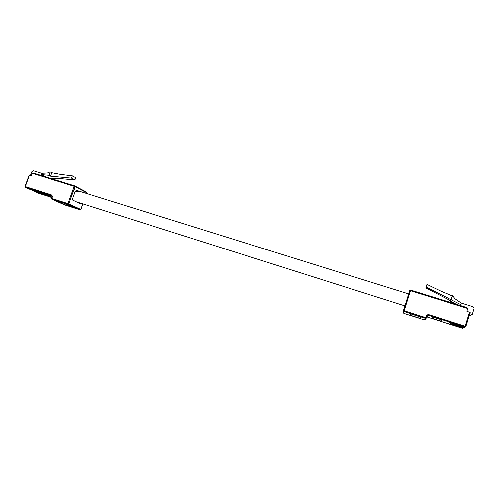 <?xml version="1.0" encoding="UTF-8"?>
<svg xmlns="http://www.w3.org/2000/svg" width="499" height="499" viewBox="0 0 499 499"><rect width="100%" height="100%" fill="white"/><g stroke="black" fill="none" stroke-linecap="round" stroke-linejoin="round"><path stroke-width="0.75" d="M74.077 207.721L66.292 205.232L56.593 200.841L64.564 203.386L74.077 207.721M52.258 196.394L43.45 193.319L51.971 197.217M52.089 195.826L25.38 187.331L35.847 190.942L28.381 188.684L37.032 191.479L29.578 189.221L38.211 192.015L30.77 189.763L40.201 192.913L31.961 190.294L41.355 193.437L33.134 190.824L41.691 193.593L34.306 191.354L43.981 194.629L36.627 192.402L38.704 193.338L51.859 197.523M35.011 190.456L48.584 196.425L35.011 190.456M45.515 176.827L41.124 174.606L40.843 175.38M41.124 174.606L48.914 175.33L50.162 171.862L47.286 173.022L41.592 173.315L33.552 170.826L31.736 171.856L30.476 175.33M50.162 171.862L51.852 172.754L60.585 174.413L72.374 175.866L71.557 178.143L50.605 176.197L48.914 175.33M71.557 178.143L74.937 179.977L75.742 177.719L72.374 175.866M74.937 179.977L54.166 178.031L55.807 178.879L50.53 178.386M32.279 173.309L31.3 175.586L29.485 175.018L25.281 186.607L51.902 195.059L52.545 196.569L51.871 198.452L68.001 203.598L74.176 186.32L32.279 173.309L33.601 173.134L74.638 185.859L86.52 192.071L86.757 192.764L74.993 186.632L68.831 203.898L80.838 209.424L82.815 203.848M79.098 191.51L75.199 191.473L72.218 199.831L80.95 203.997L81.187 203.33M74.613 185.859L33.601 173.134M56.05 178.212L55.807 178.879M51.852 172.754L50.605 176.197M66.617 204.322L66.292 205.232M410.353 313.746L420.981 317.139L420.339 318.424L410.059 315.137L410.353 313.746M432.502 316.921L431.548 318.131L440.661 321.032L441.902 319.909L432.502 316.921M452.63 323.502L464.513 327.144L464.956 326.932L427.986 315.193L426.876 316.921L462.28 328.186L462.685 327.999L451.42 324.288L462.916 327.893L451.607 324.163L463.147 327.781L451.801 324.044L463.384 327.675L451.988 323.92L463.621 327.562L452.181 323.795L463.858 327.45L452.375 323.67L464.095 327.338L452.574 323.539L464.338 327.225L452.63 323.502M449.948 324.194L451.926 322.872L449.892 322.223L447.996 323.57L449.948 324.194L450.497 322.416M456.554 304.334L450.16 301.009L450.285 300.623M469.416 315.062L470.632 315.443L472.272 314.464L469.833 313.703M472.272 314.464L473.975 308.906C474.187 307.821 473.751 307.047 472.672 306.598L461.313 303.086L454.976 298.708L452.587 295.57L452.3 295.913L441.135 291.285L426.938 284.43L425.815 287.911L450.435 300.697L450.16 301.009M426.938 284.43L425.815 287.911M426.109 287.087L460.833 304.639L459.972 305.394M465.505 326.914L464.513 327.144M464.338 327.225L464.993 327.144M464.881 327.201L464.27 327.257M464.095 327.338L464.75 327.263M464.619 327.325L464.026 327.369M463.858 327.45L464.507 327.375M464.376 327.438L463.789 327.481M463.621 327.562L464.263 327.487M464.157 327.544L463.546 327.594M463.384 327.675L464.026 327.594M463.914 327.65L463.315 327.706M463.147 327.781L463.783 327.706M463.677 327.762L463.078 327.812M462.916 327.893L463.552 327.818M463.446 327.874L462.847 327.924M466.609 307.453L410.671 290.1L466.609 307.453L467.632 308.469L466.97 311.339L470.226 312.418L465.916 326.458L464.956 326.932L469.553 312.137M462.685 327.999L463.315 327.924M460.833 304.639L460.546 305.569M452.587 295.57L451.308 299.699M452.3 295.913L451.027 300.024M441.085 319.647L440.661 321.032M420.763 317.071L420.339 318.424M410.477 313.79L410.059 315.137M68.076 204.322L51.952 199.176L64.483 204.827L80.108 209.823L68.076 204.322L68.831 203.898L68.001 203.598L68.076 204.322M38.604 193.294L51.859 197.529M74.825 185.959L86.52 192.071L86.745 192.807M86.514 193.456L86.757 192.764L86.577 193.475M82.884 203.866L80.9 209.461L80.108 209.823L80.826 209.449M80.152 209.836L64.383 204.783M64.514 204.839L51.896 199.151L51.553 198.371L51.896 199.151L51.553 198.371L52.545 196.569M74.993 186.632L74.638 185.859L74.176 186.32L74.993 186.632M52.308 196.537L51.902 195.059M38.741 193.35L36.57 192.377M29.191 174.949L24.987 186.539L25.38 187.331L25.075 186.589M403.834 313.353L424.418 319.934L425.422 318.337L403.947 311.488L403.834 313.353L403.335 312.63L403.834 313.353L424.418 319.934L425.248 319.641L424.418 319.934M467.632 308.469L410.465 290.724L404.171 310.758L425.666 317.607L426.352 315.387L427.05 315.655L426.358 317.875L427.119 315.505L427.986 315.193L428.229 314.457L426.352 315.387M428.229 314.457L465.916 326.465L470.226 312.411M403.454 310.571L409.741 290.568L410.465 290.724L410.671 290.1L409.748 290.561L403.454 310.571L403.947 311.488L404.171 310.758L403.454 310.571L403.335 312.63M425.666 317.607L425.422 318.337L426.358 317.875L425.666 317.607M426.876 316.921L462.274 328.186L463.209 327.98M462.854 328.142L462.274 328.186M408.687 293.936L73.958 189.539M404.926 305.906L76.316 201.789M35.417 191.859L35.753 192.009M34.25 191.335L34.593 191.485M33.084 190.805L33.427 190.961M31.905 190.275L32.248 190.431M30.72 189.739L31.069 189.894M29.522 189.202L29.878 189.358M28.324 188.659L28.68 188.822M25.324 187.312L27.47 188.279M425.248 319.641L426.358 317.875M410.671 290.1L409.748 290.561M465.561 326.889L465.916 326.465"/></g></svg>
